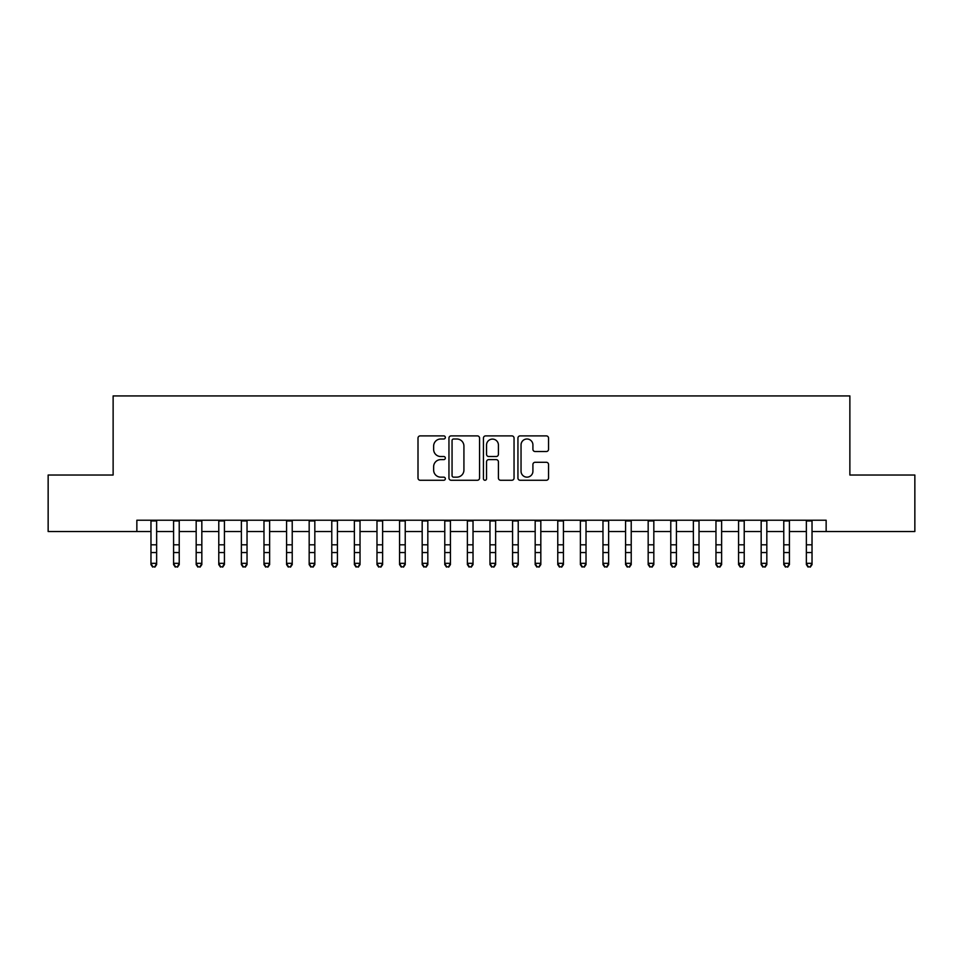 <?xml version="1.0" encoding="UTF-8"?>
<svg xmlns="http://www.w3.org/2000/svg" width="963" height="963" viewBox="0 0 963 963"><rect width="100%" height="100%" fill="white"/><g stroke="black" fill="none" stroke-linecap="round" stroke-linejoin="round"><path stroke-width="1.44" d="M445.339 437.443A1.553 1.553 0 0 0 443.787 435.89L420.217 435.89A2.215 2.215 0 0 0 418.002 438.105L418.002 478.033A2.215 2.215 0 0 0 420.217 480.26L443.787 480.26A1.553 1.553 0 0 0 445.339 478.707A1.553 1.553 0 0 0 443.787 477.154L440.741 477.154A7.102 7.102 0 0 1 433.639 470.052L433.639 466.718A7.102 7.102 0 0 1 440.741 459.628L443.787 459.628A1.553 1.553 0 0 0 445.339 458.075A1.553 1.553 0 0 0 443.787 456.522L440.741 456.522A7.102 7.102 0 0 1 433.639 449.42L433.639 446.098A7.102 7.102 0 0 1 440.741 438.996L443.787 438.996A1.553 1.553 0 0 0 445.339 437.443M546.334 451.527A2.215 2.215 0 0 0 548.549 449.312L548.549 438.105A2.215 2.215 0 0 0 546.334 435.89L520.152 435.89A2.215 2.215 0 0 0 517.938 438.105L517.938 478.033A2.215 2.215 0 0 0 520.152 480.26L546.334 480.26A2.215 2.215 0 0 0 548.549 478.033L548.549 464.503A2.215 2.215 0 0 0 546.334 462.288L535.127 462.288A2.215 2.215 0 0 0 532.912 464.503L532.912 471.22A5.934 5.934 0 0 1 526.978 477.154A5.934 5.934 0 0 1 521.043 471.22L521.043 444.93A5.934 5.934 0 0 1 526.978 438.996A5.934 5.934 0 0 1 532.912 444.93L532.912 449.312A2.215 2.215 0 0 0 535.127 451.527L546.334 451.527M136.854 531.516L48.15 531.516L48.15 475.024L113.128 475.024L113.128 395.925L849.872 395.925L849.872 475.024L914.85 475.024L914.85 531.516L826.146 531.516L826.146 520.225L136.854 520.225L136.854 531.516L150.974 531.516M479.562 438.105A2.215 2.215 0 0 0 477.335 435.89L451.166 435.89A2.215 2.215 0 0 0 448.951 438.105L448.951 478.033A2.215 2.215 0 0 0 451.166 480.26L477.335 480.26A2.215 2.215 0 0 0 479.562 478.033L479.562 438.105M485.665 435.89L511.835 435.89A2.215 2.215 0 0 1 514.049 438.105L514.049 478.033A2.215 2.215 0 0 1 511.835 480.26L500.628 480.26A2.215 2.215 0 0 1 498.413 478.033L498.413 461.843A2.215 2.215 0 0 0 496.198 459.628L488.771 459.628A2.215 2.215 0 0 0 486.544 461.843L486.544 478.707A1.553 1.553 0 0 1 484.991 480.26A1.553 1.553 0 0 1 483.438 478.707L483.438 438.105A2.215 2.215 0 0 1 485.665 435.89M156.632 531.516L173.581 531.516M179.226 531.516L196.175 531.516M201.833 531.516L218.782 531.516M224.427 531.516L241.376 531.516M247.034 531.516L263.982 531.516M269.628 531.516L286.577 531.516M292.222 531.516L309.171 531.516M314.829 531.516L331.778 531.516M337.423 531.516L354.372 531.516M360.03 531.516L376.978 531.516M382.624 531.516L399.573 531.516M405.23 531.516L422.179 531.516M427.825 531.516L444.774 531.516M450.431 531.516L467.38 531.516M473.026 531.516L489.974 531.516M495.62 531.516L512.569 531.516M518.226 531.516L535.175 531.516M540.821 531.516L557.77 531.516M563.427 531.516L580.376 531.516M586.022 531.516L602.97 531.516M608.628 531.516L625.577 531.516M631.222 531.516L648.171 531.516M653.829 531.516L670.778 531.516M676.423 531.516L693.372 531.516M699.018 531.516L715.966 531.516M721.624 531.516L738.573 531.516M744.218 531.516L761.167 531.516M766.825 531.516L783.774 531.516M789.419 531.516L806.368 531.516M812.026 531.516L826.146 531.516M453.609 438.996A1.553 1.553 0 0 0 452.056 440.548L452.056 475.602A1.553 1.553 0 0 0 453.609 477.154L456.823 477.154A7.102 7.102 0 0 0 463.925 470.052L463.925 446.098A7.102 7.102 0 0 0 456.823 438.996L453.609 438.996M498.413 445.038A5.934 5.934 0 0 0 492.478 439.104A5.934 5.934 0 0 0 486.544 445.038L486.544 454.295A2.215 2.215 0 0 0 488.771 456.522L496.198 456.522A2.215 2.215 0 0 0 498.413 454.295L498.413 445.038M156.632 520.225L156.632 564.595L154.935 567.075L152.672 566.581L154.935 567.075M150.974 520.225L150.974 563.331L156.632 563.331L154.935 566.581M152.672 567.075L150.974 564.595L150.974 563.331L152.672 566.581M179.226 520.225L179.226 564.595L177.529 567.075L175.278 566.581L177.529 567.075M173.581 520.225L173.581 563.331L179.226 563.331L177.529 566.581M175.278 567.075L173.581 564.595L173.581 563.331L175.278 566.581M201.833 520.225L201.833 564.595L200.135 567.075L197.872 566.581L200.135 567.075M196.175 520.225L196.175 563.331L201.833 563.331L200.135 566.581M197.872 567.075L196.175 564.595L196.175 563.331L197.872 566.581M224.427 520.225L224.427 564.595L222.73 567.075L220.479 566.581L222.73 567.075M218.782 520.225L218.782 563.331L224.427 563.331L222.73 566.581M220.479 567.075L218.782 564.595L218.782 563.331L220.479 566.581M247.034 520.225L247.034 564.595L245.336 567.075L243.073 566.581L245.336 567.075M241.376 520.225L241.376 563.331L247.034 563.331L245.336 566.581M243.073 567.075L241.376 564.595L241.376 563.331L243.073 566.581M269.628 520.225L269.628 564.595L267.931 567.075L265.668 566.581L267.931 567.075M263.982 520.225L263.982 563.331L269.628 563.331L267.931 566.581M265.668 567.075L263.982 564.595L263.982 563.331L265.668 566.581M292.222 520.225L292.222 564.595L290.537 567.075L288.274 566.581L290.537 567.075M286.577 520.225L286.577 563.331L292.222 563.331L290.537 566.581M288.274 567.075L286.577 564.595L286.577 563.331L288.274 566.581M314.829 520.225L314.829 564.595L313.131 567.075L310.868 566.581L313.131 567.075M309.171 520.225L309.171 563.331L314.829 563.331L313.131 566.581M310.868 567.075L309.171 564.595L309.171 563.331L310.868 566.581M337.423 520.225L337.423 564.595L335.726 567.075L333.475 566.581L335.726 567.075M331.778 520.225L331.778 563.331L337.423 563.331L335.726 566.581M333.475 567.075L331.778 564.595L331.778 563.331L333.475 566.581M360.03 520.225L360.03 564.595L358.332 567.075L356.069 566.581L358.332 567.075M354.372 520.225L354.372 563.331L360.03 563.331L358.332 566.581M356.069 567.075L354.372 564.595L354.372 563.331L356.069 566.581M382.624 520.225L382.624 564.595L380.927 567.075L378.676 566.581L380.927 567.075M376.978 520.225L376.978 563.331L382.624 563.331L380.927 566.581M378.676 567.075L376.978 564.595L376.978 563.331L378.676 566.581M405.23 520.225L405.23 564.595L403.533 567.075L401.27 566.581L403.533 567.075M399.573 520.225L399.573 563.331L405.23 563.331L403.533 566.581M401.27 567.075L399.573 564.595L399.573 563.331L401.27 566.581M427.825 520.225L427.825 564.595L426.128 567.075L423.876 566.581L426.128 567.075M422.179 520.225L422.179 563.331L427.825 563.331L426.128 566.581M423.876 567.075L422.179 564.595L422.179 563.331L423.876 566.581M450.431 520.225L450.431 564.595L448.734 567.075L446.471 566.581L448.734 567.075M444.774 520.225L444.774 563.331L450.431 563.331L448.734 566.581M446.471 567.075L444.774 564.595L444.774 563.331L446.471 566.581M473.026 520.225L473.026 564.595L471.328 567.075L469.065 566.581L471.328 567.075M467.38 520.225L467.38 563.331L473.026 563.331L471.328 566.581M469.065 567.075L467.38 564.595L467.38 563.331L469.065 566.581M495.62 520.225L495.62 564.595L493.935 567.075L491.672 566.581L493.935 567.075M489.974 520.225L489.974 563.331L495.62 563.331L493.935 566.581M491.672 567.075L489.974 564.595L489.974 563.331L491.672 566.581M518.226 520.225L518.226 564.595L516.529 567.075L514.266 566.581L516.529 567.075M512.569 520.225L512.569 563.331L518.226 563.331L516.529 566.581M514.266 567.075L512.569 564.595L512.569 563.331L514.266 566.581M540.821 520.225L540.821 564.595L539.124 567.075L536.873 566.581L539.124 567.075M535.175 520.225L535.175 563.331L540.821 563.331L539.124 566.581M536.873 567.075L535.175 564.595L535.175 563.331L536.873 566.581M563.427 520.225L563.427 564.595L561.73 567.075L559.467 566.581L561.73 567.075M557.77 520.225L557.77 563.331L563.427 563.331L561.73 566.581M559.467 567.075L557.77 564.595L557.77 563.331L559.467 566.581M586.022 520.225L586.022 564.595L584.324 567.075L582.073 566.581L584.324 567.075M580.376 520.225L580.376 563.331L586.022 563.331L584.324 566.581M582.073 567.075L580.376 564.595L580.376 563.331L582.073 566.581M608.628 520.225L608.628 564.595L606.931 567.075L604.668 566.581L606.931 567.075M602.97 520.225L602.97 563.331L608.628 563.331L606.931 566.581M604.668 567.075L602.97 564.595L602.97 563.331L604.668 566.581M631.222 520.225L631.222 564.595L629.525 567.075L627.274 566.581L629.525 567.075M625.577 520.225L625.577 563.331L631.222 563.331L629.525 566.581M627.274 567.075L625.577 564.595L625.577 563.331L627.274 566.581M653.829 520.225L653.829 564.595L652.132 567.075L649.869 566.581L652.132 567.075M648.171 520.225L648.171 563.331L653.829 563.331L652.132 566.581M649.869 567.075L648.171 564.595L648.171 563.331L649.869 566.581M676.423 520.225L676.423 564.595L674.726 567.075L672.463 566.581L674.726 567.075M670.778 520.225L670.778 563.331L676.423 563.331L674.726 566.581M672.463 567.075L670.778 564.595L670.778 563.331L672.463 566.581M699.018 520.225L699.018 564.595L697.332 567.075L695.069 566.581L697.332 567.075M693.372 520.225L693.372 563.331L699.018 563.331L697.332 566.581M695.069 567.075L693.372 564.595L693.372 563.331L695.069 566.581M721.624 520.225L721.624 564.595L719.927 567.075L717.664 566.581L719.927 567.075M715.966 520.225L715.966 563.331L721.624 563.331L719.927 566.581M717.664 567.075L715.966 564.595L715.966 563.331L717.664 566.581M744.218 520.225L744.218 564.595L742.521 567.075L740.27 566.581L742.521 567.075M738.573 520.225L738.573 563.331L744.218 563.331L742.521 566.581M740.27 567.075L738.573 564.595L738.573 563.331L740.27 566.581M766.825 520.225L766.825 564.595L765.128 567.075L762.865 566.581L765.128 567.075M761.167 520.225L761.167 563.331L766.825 563.331L765.128 566.581M762.865 567.075L761.167 564.595L761.167 563.331L762.865 566.581M789.419 520.225L789.419 564.595L787.722 567.075L785.471 566.581L787.722 567.075M783.774 520.225L783.774 563.331L789.419 563.331L787.722 566.581M785.471 567.075L783.774 564.595L783.774 563.331L785.471 566.581M812.026 520.225L812.026 564.595L810.328 567.075L808.065 566.581L810.328 567.075M806.368 520.225L806.368 563.331L812.026 563.331L810.328 566.581M808.065 567.075L806.368 564.595L806.368 563.331L808.065 566.581M156.632 544.805L150.974 544.805M156.632 552.557L150.974 552.557M156.632 520.959L150.974 520.959M179.226 544.805L173.581 544.805M179.226 552.557L173.581 552.557M179.226 520.959L173.581 520.959M201.833 544.805L196.175 544.805M201.833 552.557L196.175 552.557M201.833 520.959L196.175 520.959M224.427 544.805L218.782 544.805M224.427 552.557L218.782 552.557M224.427 520.959L218.782 520.959M247.034 544.805L241.376 544.805M247.034 552.557L241.376 552.557M247.034 520.959L241.376 520.959M269.628 544.805L263.982 544.805M269.628 552.557L263.982 552.557M269.628 520.959L263.982 520.959M292.222 544.805L286.577 544.805M292.222 552.557L286.577 552.557M292.222 520.959L286.577 520.959M314.829 544.805L309.171 544.805M314.829 552.557L309.171 552.557M314.829 520.959L309.171 520.959M337.423 544.805L331.778 544.805M337.423 552.557L331.778 552.557M337.423 520.959L331.778 520.959M360.03 544.805L354.372 544.805M360.03 552.557L354.372 552.557M360.03 520.959L354.372 520.959M382.624 544.805L376.978 544.805M382.624 552.557L376.978 552.557M382.624 520.959L376.978 520.959M405.23 544.805L399.573 544.805M405.23 552.557L399.573 552.557M405.23 520.959L399.573 520.959M427.825 544.805L422.179 544.805M427.825 552.557L422.179 552.557M427.825 520.959L422.179 520.959M450.431 544.805L444.774 544.805M450.431 552.557L444.774 552.557M450.431 520.959L444.774 520.959M473.026 544.805L467.38 544.805M473.026 552.557L467.38 552.557M473.026 520.959L467.38 520.959M495.62 544.805L489.974 544.805M495.62 552.557L489.974 552.557M495.62 520.959L489.974 520.959M518.226 544.805L512.569 544.805M518.226 552.557L512.569 552.557M518.226 520.959L512.569 520.959M540.821 544.805L535.175 544.805M540.821 552.557L535.175 552.557M540.821 520.959L535.175 520.959M563.427 544.805L557.77 544.805M563.427 552.557L557.77 552.557M563.427 520.959L557.77 520.959M586.022 544.805L580.376 544.805M586.022 552.557L580.376 552.557M586.022 520.959L580.376 520.959M608.628 544.805L602.97 544.805M608.628 552.557L602.97 552.557M608.628 520.959L602.97 520.959M631.222 544.805L625.577 544.805M631.222 552.557L625.577 552.557M631.222 520.959L625.577 520.959M653.829 544.805L648.171 544.805M653.829 552.557L648.171 552.557M653.829 520.959L648.171 520.959M676.423 544.805L670.778 544.805M676.423 552.557L670.778 552.557M676.423 520.959L670.778 520.959M699.018 544.805L693.372 544.805M699.018 552.557L693.372 552.557M699.018 520.959L693.372 520.959M721.624 544.805L715.966 544.805M721.624 552.557L715.966 552.557M721.624 520.959L715.966 520.959M744.218 544.805L738.573 544.805M744.218 552.557L738.573 552.557M744.218 520.959L738.573 520.959M766.825 544.805L761.167 544.805M766.825 552.557L761.167 552.557M766.825 520.959L761.167 520.959M789.419 544.805L783.774 544.805M789.419 552.557L783.774 552.557M789.419 520.959L783.774 520.959M812.026 544.805L806.368 544.805M812.026 552.557L806.368 552.557M812.026 520.959L806.368 520.959"/></g></svg>
